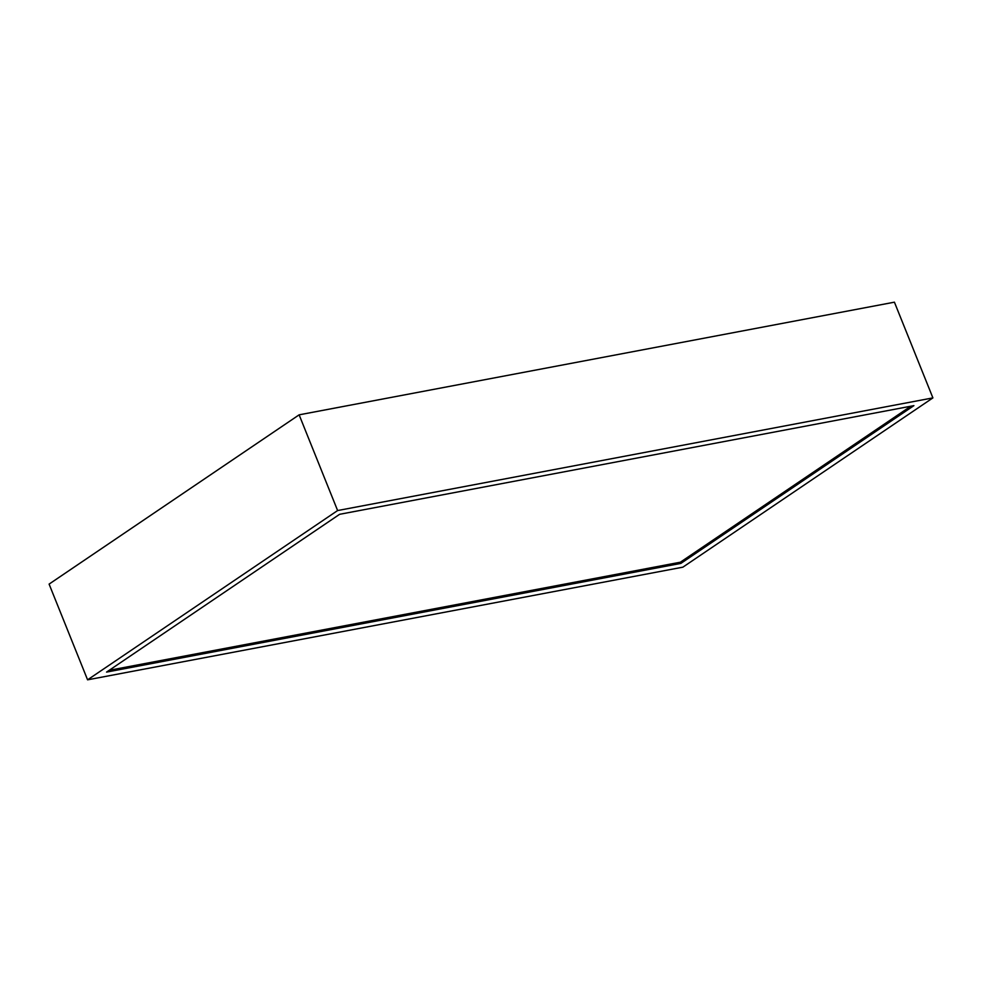 <?xml version="1.0" encoding="UTF-8"?>
<svg xmlns="http://www.w3.org/2000/svg" width="982" height="982" viewBox="0 0 982 982"><rect width="100%" height="100%" fill="white"/><g stroke="black" fill="none" stroke-linecap="round" stroke-linejoin="round"><path stroke-width="1.47" d="M682.871 567.166L932.9 397.894L337.612 510.554L87.582 679.826L682.871 567.166M337.612 510.554L299.129 414.834L894.418 302.174L932.9 397.894M299.129 414.834L49.1 584.106L87.582 679.826M680.87 563.398L913.923 405.627L339.612 514.31L106.559 672.093L680.87 563.398L680.379 562.207L910.793 406.217M109.198 670.301L680.379 562.207"/></g></svg>
